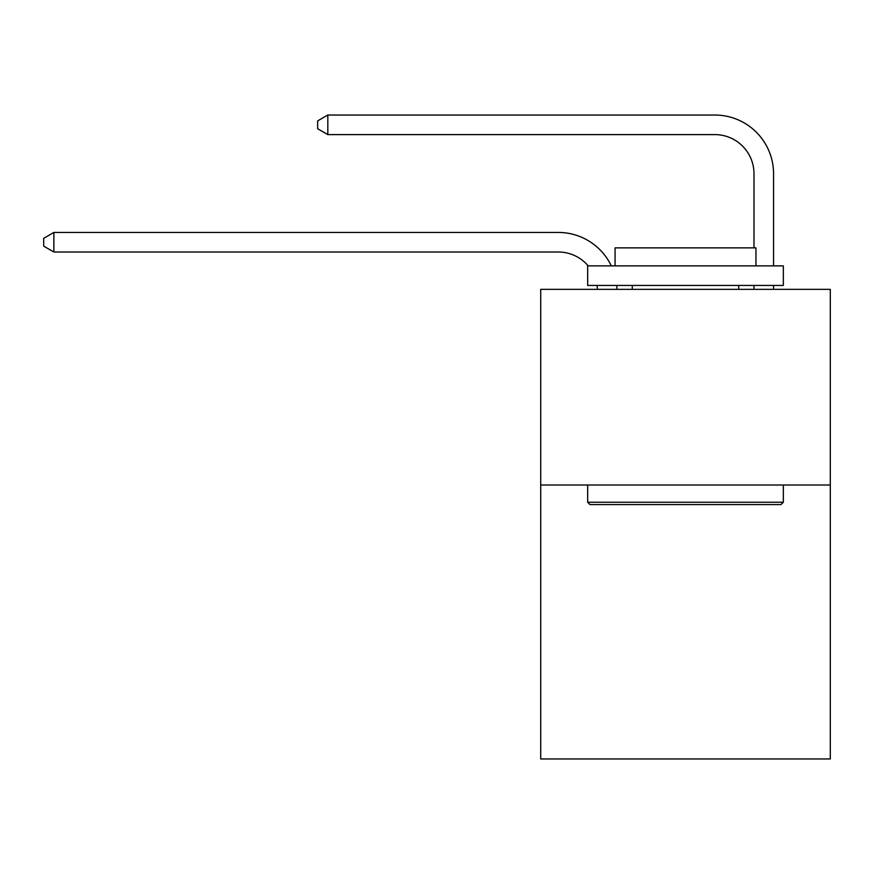 <?xml version="1.0" encoding="UTF-8"?>
<svg xmlns="http://www.w3.org/2000/svg" width="874" height="874" viewBox="0 0 874 874"><rect width="100%" height="100%" fill="white"/><g stroke="black" fill="none" stroke-linecap="round" stroke-linejoin="round"><path stroke-width="1.31" d="M830.3 485.015L830.3 758.96L540.711 758.96L540.711 289.349L830.3 289.349L830.3 485.015L540.711 485.015M597.412 289.349A39.133 39.133 0 0 0 597.029 285.437A39.133 39.133 0 0 1 597.412 289.349A39.133 39.133 0 0 0 597.029 285.437A39.133 39.133 0 0 1 597.412 289.349A39.133 39.133 0 0 0 597.029 285.437A39.133 39.133 0 0 1 597.412 289.349A39.133 39.133 0 0 0 597.029 285.437A39.133 39.133 0 0 1 597.412 289.349A39.133 39.133 0 0 0 597.029 285.437A39.133 39.133 0 0 1 597.412 289.349A39.133 39.133 0 0 0 597.029 285.437A39.133 39.133 0 0 1 597.412 289.349A39.133 39.133 0 0 0 597.029 285.437A39.133 39.133 0 0 1 597.412 289.349A39.133 39.133 0 0 0 597.029 285.437M588.191 265.871A39.133 39.133 0 0 0 558.311 252.007A39.133 39.133 0 0 1 588.191 265.871A39.133 39.133 0 0 0 558.311 252.007A39.133 39.133 0 0 1 588.191 265.871A39.133 39.133 0 0 0 558.311 252.007A39.133 39.133 0 0 1 588.191 265.871A39.133 39.133 0 0 0 558.311 252.007A39.133 39.133 0 0 1 588.191 265.871A39.133 39.133 0 0 0 558.311 252.007A39.133 39.133 0 0 1 588.191 265.871A39.133 39.133 0 0 0 558.311 252.007A39.133 39.133 0 0 1 588.191 265.871A39.133 39.133 0 0 0 558.311 252.007A39.133 39.133 0 0 1 588.191 265.871A39.133 39.133 0 0 0 558.311 252.007L53.871 252.007L43.7 246.14L43.7 238.318L53.871 232.44L558.311 232.44A58.7 58.7 0 0 1 611.297 265.871M753.989 247.866L753.989 173.74A39.133 39.133 0 0 0 714.856 134.607L327.816 134.607L317.644 128.74L317.644 120.907L327.816 115.04L714.856 115.04A58.7 58.7 0 0 1 773.556 173.74L773.556 265.871M590.016 504.582L587.667 502.233L783.333 502.233L780.995 504.582L590.016 504.582M783.333 265.871L783.333 285.437L587.667 285.437L587.667 265.871L783.333 265.871M615.067 265.871L615.067 247.866L755.944 247.866L755.944 265.871M783.333 485.015L783.333 502.233M587.667 485.015L587.667 502.233M738.727 285.437L738.727 289.349M632.284 285.437L632.284 289.349M53.871 232.44L558.311 232.44L53.871 232.44L558.311 232.44L53.871 232.44L558.311 232.44L53.871 232.44L558.311 232.44L53.871 232.44L558.311 232.44L53.871 232.44L558.311 232.44L53.871 232.44L558.311 232.44L53.871 232.44L53.871 252.007M753.989 173.74A39.133 39.133 0 0 0 714.856 134.607A39.133 39.133 0 0 1 753.989 173.74A39.133 39.133 0 0 0 714.856 134.607A39.133 39.133 0 0 1 753.989 173.74A39.133 39.133 0 0 0 714.856 134.607A39.133 39.133 0 0 1 753.989 173.74A39.133 39.133 0 0 0 714.856 134.607A39.133 39.133 0 0 1 753.989 173.74A39.133 39.133 0 0 0 714.856 134.607A39.133 39.133 0 0 1 753.989 173.74A39.133 39.133 0 0 0 714.856 134.607A39.133 39.133 0 0 1 753.989 173.74A39.133 39.133 0 0 0 714.856 134.607A39.133 39.133 0 0 1 753.989 173.74M327.816 115.04L714.856 115.04L327.816 115.04L714.856 115.04L327.816 115.04L714.856 115.04L327.816 115.04L714.856 115.04L327.816 115.04L714.856 115.04L327.816 115.04L714.856 115.04L327.816 115.04L714.856 115.04L327.816 115.04L327.816 134.607M773.556 285.437L773.556 289.349M753.989 289.349L753.989 285.437M616.738 285.437A58.7 58.7 0 0 1 616.989 289.349"/></g></svg>
